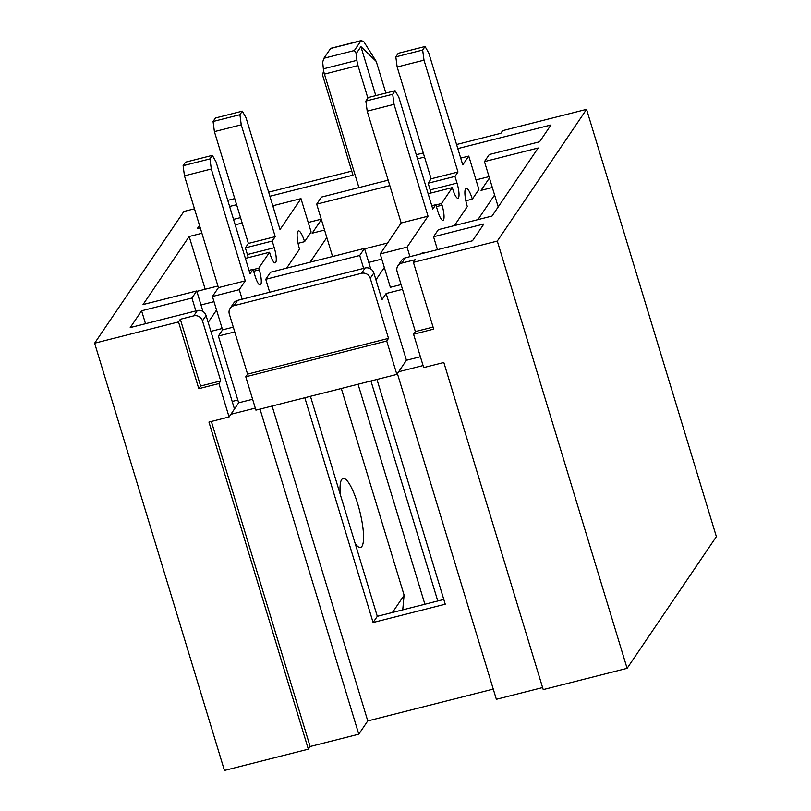 <?xml version="1.0" encoding="UTF-8"?>
<svg xmlns="http://www.w3.org/2000/svg" width="811" height="811" viewBox="0 0 811 811"><rect width="100%" height="100%" fill="white"/><g stroke="black" fill="none" stroke-linecap="round" stroke-linejoin="round"><path stroke-width="1.22" d="M387.638 242.986L364.636 248.815M310.116 262.196L326.823 237.542L316.685 204.159L389.817 185.607M368.762 262.409L381.778 259.104M384.333 267.498L375.939 279.876M466.923 207.14L454.403 225.6M299.137 249.687L286.628 268.157M402.53 289.355L386.158 293.501L381.961 299.695L373.851 272.993L370.252 278.295L388.51 338.38L247.578 374.114L229.32 314.029A7.117 6.782 34.1 0 1 234.004 305.656L361.513 273.317A7.117 6.782 34.1 0 1 370.252 278.295M457.81 148.606L550.973 124.975L539.589 141.773L489.256 154.536L484.461 161.612L494.598 194.995L477.892 219.649M492.328 187.513L481.055 190.372L489.438 178.004M476.006 179.941L489.023 176.636M324.552 230.06L312.164 233.203L321.379 219.609M308.231 222.488L321.247 219.183M217.926 286.019L196.86 291.362M214.003 301.651L200.986 304.956M208.163 322.423L216.547 310.045M222.163 328.506L210.88 331.364M234.754 331.902L218.382 336.048L222.569 329.864L212.431 296.481L218.423 287.641L184.452 175.825L183.114 165.708L185.506 162.18L212.35 155.367L209.958 158.905L183.114 165.708M310.451 396.315L377.297 616.319L443.799 599.451M304.814 397.745L373.101 622.503L445.249 604.205L376.963 379.447M272.101 406.047L367.768 720.928L493.26 689.097M260.017 409.109L358.776 734.188L367.768 720.928M358.776 734.188L310.126 746.525L308.332 749.171L208.944 422.065L229.077 416.955L218.929 383.573L220.734 380.927L200.601 386.026L180.316 319.27L178.521 321.926L94.623 343.195L183.894 211.478L194.468 208.802M94.623 343.195L224.434 770.45L308.332 749.171M716.377 536.618L627.106 668.335L497.295 241.08L586.566 109.363L716.377 536.618M433.074 327.076L415.354 331.567L397.096 271.482A7.117 6.782 34.1 0 1 401.78 263.109L415.202 259.702L413.407 262.358L433.692 329.114L413.559 334.223L423.697 367.596L443.83 362.497L543.218 689.603L627.106 668.335M542.6 687.566L496.362 699.295L397.4 373.597M145.524 323.701L141.601 310.785L130.216 327.583L197.337 310.562A7.117 6.782 34.1 0 1 206.075 315.54L234.47 408.997L229.077 416.955M180.316 319.27L193.738 315.864A7.117 6.782 34.1 0 1 202.476 320.842L220.734 380.927M361.3 40.58L330.706 48.336L323.913 58.26L354.356 50.546L360.946 40.814L363.521 41.239L376.253 61.433L385.864 93.062M367.88 98.101L357.996 65.579L324.441 74.085A7.117 1.632 -104.2 0 1 323.356 68.844L322.687 62.052L323.913 58.26M358.928 187.594L324.441 74.085M370.941 380.977L437.778 600.981M269.891 196.262L352.988 175.186L322.565 75.048L323.619 70.689M229.614 206.47L236.609 204.696M417.533 158.814L424.528 157.05M375.797 95.617L360.915 46.643L376.253 61.433M351.751 171.111L268.654 192.177M227.759 200.358L234.744 198.583M141.601 310.785L191.933 298.022L196.728 290.946L143.04 304.561L189.166 236.498L201.898 233.264M235.19 224.829L242.185 223.055M240.532 217.612L233.538 219.386M200.246 227.83L197.316 228.57L199.496 225.357M586.566 109.363L502.668 130.642L500.874 133.288L456.573 144.52M423.281 152.965L416.296 154.739M484.461 161.612L538.149 147.997L492.024 216.061L438.335 229.675L433.54 236.751L483.873 223.988L472.489 240.786L405.378 257.807A7.117 6.782 34.1 0 0 401.516 260.493L397.927 265.795M413.407 262.358L497.295 241.08M358.056 384.242L424.893 604.246M195.856 310.937L191.933 298.022M388.165 180.174L321.47 197.083L316.685 204.159M205.193 289.243L189.166 236.498M332.581 256.499L326.823 237.542M196.728 290.946L202.973 311.495M364.504 248.399L270.55 272.232L265.755 279.298L359.719 255.475L364.504 248.399L370.749 268.948M232.179 401.465L237.816 400.036M420.392 356.718L406.443 360.266L396.853 374.408L255.921 410.143L245.774 376.77L386.715 341.025L388.51 338.38M396.853 374.408L386.715 341.025M398.647 371.752L423.078 365.558M252.616 399.276L238.657 402.814L234.47 408.997M230.871 414.299L255.303 408.105M415.354 331.567L413.559 334.223M406.443 360.266L386.158 293.501M247.578 374.114L245.774 376.77M269.688 292.213L265.755 279.298M363.642 268.39L359.719 255.475M498.228 206.906L494.598 194.995M373.851 272.993A7.117 6.782 34.1 0 0 365.112 268.015L237.603 300.354A7.117 6.782 34.1 0 0 233.74 303.04L230.142 308.342M218.929 383.573L198.796 388.682L178.521 321.926M238.657 402.814L218.382 336.048M437.464 249.666L433.54 236.751M200.601 386.026L198.796 388.682M310.126 746.525L211.357 421.446M354.356 50.546L356.242 53.536L360.915 46.643M356.242 53.536L356.911 60.338A7.117 1.632 75.8 0 0 357.996 65.579M373.101 622.503L377.297 616.319M423.839 253.123A14.933 3.416 75.8 0 0 422.592 252.647A14.933 3.416 75.8 0 0 421.73 253.65M409.94 256.641L407.051 247.132L380.207 253.934L390.355 287.317L401.08 284.59M407.051 247.132L428.026 216.192L394.045 104.366L392.706 94.258L395.109 90.72L398.84 97.3L432.81 209.116L435.811 204.696L437.839 211.377A12.449 2.849 75.8 0 0 442.999 220.339A12.449 2.849 75.8 0 0 442.036 205.183L441.529 203.51L452.305 187.605L452.812 189.267A12.449 2.849 75.8 0 0 457.972 198.239A12.449 2.849 75.8 0 0 457.009 183.083L454.981 176.413L457.972 171.993L424.001 60.166L422.663 50.059L425.065 46.521L428.796 53.1L462.767 164.917L468.758 156.077L478.906 189.46L472.347 199.131A14.933 3.416 75.8 0 0 466.153 188.365A14.933 3.416 75.8 0 0 467.308 206.552M380.207 253.934L401.181 222.995L428.026 216.192M401.181 222.995L367.201 111.178L394.045 104.366M367.201 111.178L365.862 101.061L392.706 94.258M365.862 101.061L368.265 97.523L395.109 90.72M431.787 205.72L435.811 204.696M435.882 204.95L441.529 203.51M428.137 193.728L452.305 187.605M431.006 193.008A12.449 2.849 75.8 0 0 430.165 189.896L428.137 183.215L454.981 176.413M428.137 183.215L431.128 178.795L457.972 171.993M431.128 178.795L397.157 66.978L424.001 60.166M397.157 66.978L395.819 56.861L422.663 50.059M395.819 56.861L398.221 53.323L425.065 46.521M460.709 158.115L468.758 156.077M465.849 200.773L472.347 199.131M402.743 609.862L404.091 595.102L341.309 388.489M299.533 249.099A14.933 3.416 -104.2 0 1 298.377 230.912A14.933 3.416 -104.2 0 1 304.571 241.678L298.073 243.33M304.571 241.678L311.12 232.007L300.982 198.624L274.138 205.436L273.135 206.917M300.982 198.624L280.018 229.564L246.037 117.747L242.307 111.168L215.462 117.98L213.07 121.508L214.398 131.625L248.379 243.442L245.378 247.862L247.406 254.542A12.449 2.849 -104.2 0 1 248.247 257.655M242.307 111.168L239.914 114.706L213.07 121.508M239.914 114.706L241.242 124.813L214.398 131.625M241.242 124.813L275.223 236.64L248.379 243.442M275.223 236.64L272.222 241.06L245.378 247.862M272.222 241.06L274.25 247.73A12.449 2.849 -104.2 0 1 275.213 262.896A12.449 2.849 -104.2 0 1 270.063 253.924L269.556 252.251L245.388 258.385M269.556 252.251L258.77 268.167L253.133 269.597M258.77 268.167L259.277 269.83A12.449 2.849 -104.2 0 1 260.24 284.996A12.449 2.849 -104.2 0 1 255.08 276.024L253.052 269.343L249.028 270.367M253.052 269.343L250.062 273.763L216.081 161.947L212.35 155.367M209.958 158.905L211.296 169.012L184.452 175.825M211.296 169.012L245.267 280.839L218.423 287.641M245.267 280.839L239.275 289.679L212.431 296.481M233.304 327.147L222.569 329.864M239.275 289.679L242.165 299.188M253.955 296.208A14.933 3.416 -104.2 0 1 254.816 295.194A14.933 3.416 -104.2 0 1 256.053 295.67M340.285 494.517A35.562 8.14 -104.2 0 1 343.053 478.49A35.562 8.14 -104.2 0 1 357.793 504.118A35.562 8.14 -104.2 0 1 360.54 547.435A35.562 8.14 -104.2 0 1 355.147 543.431M392.473 612.467L404.101 595.315M206.075 315.54L202.476 320.842M360.946 40.814L330.503 48.538M197.337 310.562L193.738 315.864M401.78 263.109L405.378 257.807M234.004 305.656L237.603 300.354M365.112 268.015L361.513 273.317M356.911 60.338L323.356 68.844M436.389 206.612L442.036 205.183M430.165 189.896L457.009 183.083M274.25 247.73L247.406 254.542M259.277 269.83L253.64 271.259"/></g></svg>
